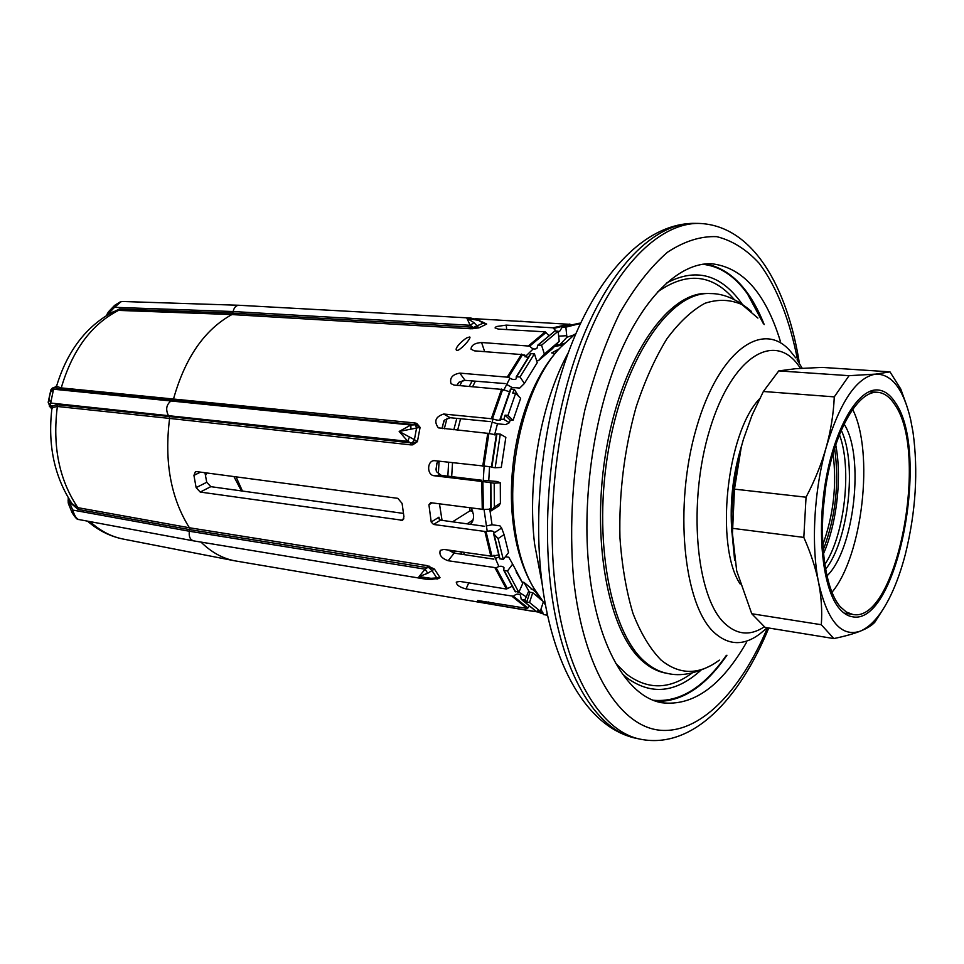 <?xml version="1.0" encoding="UTF-8"?>
<svg xmlns="http://www.w3.org/2000/svg" width="964" height="964" viewBox="0 0 964 964"><rect width="100%" height="100%" fill="white"/><g stroke="black" fill="none" stroke-linecap="round" stroke-linejoin="round"><path stroke-width="1.45" d="M656.339 701.334C681.741 702.045 705.274 686.669 726.928 655.219M705.648 263.883C730.567 268.836 750.088 289.067 764.199 324.555M780.31 341.075C765.464 292.827 742.437 267.04 711.215 263.714C679.969 262.702 644.133 295.924 618.864 356.017C593.691 416.111 581.858 499.195 588.92 567.832C596.62 645.458 627.215 696.851 661.738 702.732C692.911 706.443 721.096 686.428 746.317 642.687M831.92 592.33C862.696 555.662 874.396 451.827 852.562 409.23M826.871 576.014C854.321 549.974 864.973 455.514 844.006 424.015M731.881 532.285C729.64 502.738 732.905 473.806 741.665 445.501M833.029 453.321C836.993 484.711 833.547 515.27 822.69 544.997M839.379 434.583C852.26 468.01 844.717 534.948 824.714 564.675M841.198 430.161C857.297 463.166 848.537 540.804 825.509 569.399M882.687 609.863L874.83 622.214C871.926 625.407 867.142 628.359 860.478 631.083C871.456 626.299 881.554 614.369 890.784 595.294C896.508 583.304 901.376 569.604 905.377 554.192C915.836 511.8 918.367 471.095 912.992 432.053L910.606 419.436C903.425 389.082 891.833 373.972 875.806 374.104L849.043 375.683L834.282 396.867C833.535 413.749 830.872 430.486 826.269 447.103C821.581 463.708 814.845 480.409 806.049 497.207L803.819 537.406C810.784 553.095 815.701 568.17 818.605 582.618C827.51 621.443 841.464 637.602 860.478 631.083C853.73 633.782 844.838 636.276 833.836 638.566L821.304 624.72C822.304 611.092 821.4 597.053 818.605 582.618C810.965 545.275 813.99 490.242 826.269 447.103C840.102 401.602 856.61 377.261 875.806 374.104L889.989 371.863L900.81 389.119L906.738 405.663M839.752 609.019C822.931 590.197 816.303 533.393 825.871 479.927C835.294 426.377 858.526 388.07 877.927 389.974C884.482 390.553 890.266 394.746 895.279 402.53C930.802 452.044 897.159 626.516 852.357 616.755C847.862 616.056 843.657 613.478 839.752 609.019M806.049 497.207L734.472 489.134L741.28 447.031L743.425 439.307L752.016 415.303L763.368 391.48L778.767 370.899L795.481 368.73L822.075 367.392L889.989 371.863M834.282 396.867L763.368 391.48M821.304 624.72L751.751 613.743L736.701 570.905L732.447 533.55L734.472 489.134M734.64 560.361L731.821 530.61C731.049 502.34 734.182 474.505 741.232 447.127L743.425 439.307M751.751 613.743L765.115 627.419L833.836 638.566M803.819 537.406L732.483 528.32M849.043 375.683L778.767 370.899M894.737 404.567C889.832 396.975 884.181 392.89 877.782 392.312C858.779 390.444 836.029 427.956 826.799 480.361C817.424 532.682 823.883 588.329 840.343 606.814L846.32 612.019L852.742 614.429C896.604 624.021 929.585 452.959 894.737 404.567M447.85 476.156L448.646 462.25M453.827 429.763L456.816 418.376M469.287 386.359L472.179 380.913M452.526 521.825L470.034 510.787L469.673 507.883M461.937 554.276L460.888 551.998M475.409 381.178L472.637 386.636M460.575 418.738L457.647 430.149M452.526 462.696L451.682 476.614M463.564 552.408L464.515 554.674M472.709 511.149L470.034 510.787M471.48 508.124L473.432 514.463L473.505 517.788L472.529 521.56L470.468 524.32M566.736 335.701L558.65 336.159M533.297 348.823L525.067 356.885M509.884 378.274L503.714 390.251M492.953 419.027L489.194 433.595M484.109 466.251L483.193 481.59M484.012 509.233L487.206 531.284M493.978 555.204L498.882 566.483M518.897 592.197L526.236 596.837M489.736 508.872L492.038 524.802M531.031 588.968L535.237 590.45M488.748 480.53L489.579 466.6M494.604 434.872L497.484 423.726M511.173 389.01L512.005 387.432M554.445 346.474L562.904 345.028M555.071 353.511L551.661 352.92L559.168 348.884M236.072 476.855L242.434 491.05M241.434 490.917L233.903 476.565M453.707 550.914L454.707 553.179M206.766 472.963L205.453 475.794M452.586 552.697L451.61 550.589M442.042 520.355L439.476 503.871M438.343 474.035L439.102 461.154M444.284 428.799L447.043 418.28M459.828 385.576L462.503 380.563M204.958 472.722L206.73 482.289L210.827 486.663L403.398 513.402M200.223 492.062L402.651 520.295L403.94 516.776L402.096 503.425L397.843 498.34L196.584 471.613L195.391 471.782L193.933 475.385L196.126 487.627L200.223 492.062L210.827 486.663M548.516 335.267L545.226 331.845L498.292 329.073L495.062 327.917L496.231 326.567L506.208 325.121L552.987 327.796L556.108 331.098M475.385 318.735L570.302 324.35M520.548 321.229L524.416 321.554M484.579 323.073L486.675 324.049L478.891 327.868L470.914 328.772L231.878 314.565C204.597 329.616 185.16 357.68 173.568 398.771L172.484 400.217L60.142 389.251L54.755 387.311L50.887 389.878M507.076 320.482L509.992 320.723M456.876 350.51C453.032 348.655 465.479 337.762 467.721 337.557L469.492 337.026C472.023 336.605 464.648 346.329 458.358 350.125L456.876 350.51M535.912 611.2L539.539 611.971L537.49 610.778L540.298 611.248L529.525 602.488L526.706 602.018L524.85 600.03L521.235 599.319L520.403 595.053C518.234 593.499 515.921 593.896 513.438 596.246L527.935 607.947L527.055 608.404L477.698 600.524C478.71 601.56 482.253 602.621 488.35 603.717L542.925 612.839M516.114 571.809L522.789 583.316L512.655 564.109L507.462 571.037L503.726 570.266L503.979 567.627C502.232 565.723 499.629 565.772 496.159 567.772L507.377 588.618L506.401 589.028L459.792 581.4L456.285 582.111C456.466 585.028 459.708 587.293 466.022 588.932L513.438 596.246M499.605 558.301L493.568 533.634L494.158 532.128C492.821 530.706 490.122 530.537 486.049 531.622L491.977 556.264L443.85 549.42L440.295 550.36C438.873 554.927 441.512 558.385 448.176 560.735L496.159 567.772M483.241 480.289L497.026 481.494L500.292 482.795L494.195 483.181L482.892 481.59L483.374 509.438L430.691 502.702L428.932 504.762L431.197 522.006L433.535 524.464L486.049 531.622M438.945 461.129L437.053 462.889L436.017 469.299L436.511 471.721L441.295 475.36L434.198 475.746L482.892 481.59M434.198 475.746C426.666 475.264 426.871 460.455 434.403 460.659L491.423 466.865M443.97 420.714L442.958 424.63L444.452 420.123L450.164 417.725L443.693 414.026C435.487 416.713 433.704 421.316 438.343 427.847L488.869 433.475L483.868 466.251M443.693 414.026L492.459 418.834C496.508 420.22 499.219 420.581 500.593 419.943L500.075 419.123L503.883 419.388L509.414 422.702L505.666 424.594L497.822 423.823L492.074 422.124M456.876 385.335L458.864 382.286L464.997 380.334L459.864 373.116C452.465 374.418 449.501 377.924 451.007 383.624L454.056 385.094L502.678 389.492L492.459 418.834M459.864 373.116L508.414 377.261C511.836 379.635 514.463 380.141 516.294 378.78L516.21 376.852L520.03 376.96L524.404 383.467L537.249 362.621L534.418 353.764L520.03 376.96M484.639 351.547L481.578 342.509C474.806 343.015 471.276 345.22 470.998 349.149L474.288 350.836L522.548 354.644L508.414 377.261M481.578 342.509L529.73 346.136C532.212 348.992 534.622 349.739 536.948 348.353L537.792 345.136L541.563 345.208L544.359 354.041L559.192 341.389L551.938 349.161L538.466 360.657L544.359 354.041M416.737 423.389L414.966 422.979L413.93 424.606L172.484 400.217L171.315 400.735C166.398 404.434 165.41 409.326 168.351 415.4L169.194 416.532L412.194 443.018L414.412 439.644L399.18 431.45L420.087 427.365L416.737 423.389L415.592 424.799L410.857 425.004L410.917 428.799M412.725 444.85L417.424 441.657L414.412 439.644L416.52 428.341L415.592 424.799L420.087 427.365L417.424 441.657L412.194 443.018L412.725 444.85L410.869 444.886L410.531 442.789L407.796 441.343L399.18 431.45L410.857 425.004L53.803 389.239L50.574 392.155L48.272 401.855M51.827 409.146L52.912 407.471L57.358 406.471L169.604 418.424C164.157 461.623 170.773 498.063 189.414 527.766L427.148 565.615L434.427 569.061L440.03 577.665L431.029 578.316L419.039 576.617L427.715 573.255L434.427 569.061L428.968 567.676L431.956 570.531L436.391 577.34L436.222 578.701L431.414 579.376L431.029 578.316M435.656 578.798L437.451 578.99L440.03 577.665L436.294 578.641M201.006 542.093C211.176 552.131 222.347 558.349 234.505 560.771L534.249 611.55M478.59 320.409L483.482 322.446L483.205 323.133L473.312 327.519L478.891 327.868L473.999 322.639L466.889 318.241L478.59 320.409L483.205 323.133L486.675 324.049L484.988 323.265M414.966 422.979L61.226 387.902L57.262 386.588L55.743 387.914L53.864 387.733L50.164 405.47L48.236 402.193L49.911 406.736L51.863 408.917C47.67 445.272 54.43 476.903 72.131 503.786L77.867 507.667L189.414 527.766L189.366 531.248C188.679 536.466 190.065 539.659 193.511 540.852L425.69 579.159L419.039 576.617L425.1 569.17L427.715 573.255M57.262 386.588L56.695 385.757C67.48 350.595 86.555 325.808 113.921 311.408L113.366 311.685M60.142 389.251L61.238 387.902C72.408 350.113 91.496 324.29 118.5 310.396L113.354 311.697M472.842 328.808L473.312 327.519L470.191 325.29L466.889 318.241L470.721 318.036L238.843 305.263C235.987 305.455 234.083 307.54 233.119 311.529L231.878 314.565L118.5 310.396L119.428 309.022L108.775 314.156M120.994 301.768L122.428 301.491L120.994 301.768L114.523 307.335L233.119 311.529L470.191 325.29L473.999 322.639M119.428 309.022L232.806 313.119L471.818 327.158L470.914 328.772M120.259 301.889L114.668 305.347L108.884 311.36L109.245 312.83L114.523 307.335L114.728 305.287M108.583 314.276L108.125 312.408L108.932 311.312M110.438 313.228L109.245 312.83L108.643 314.24M107.125 315.132L107.137 314.131L106.582 315.373M50.875 389.89L50.574 392.155M69.251 499.388L69.649 502.834L72.722 510.052L72.083 512.643L76.06 517.403M68.806 498.665L68.083 500.304M69.565 499.882L68.167 502.051L68.384 503.497L69.661 501.413L70.553 503.003L70.987 502.087M68.42 503.642L72.083 512.655C75.325 517.764 77.494 520.042 78.59 519.488L78.59 519.488C76.373 518.704 74.421 515.559 72.722 510.052L189.366 531.248L425.1 569.17L427.377 567.663L189.691 529.622L78.156 509.438L70.553 503.003L69.649 502.834L68.685 504.678M436.126 578.653L436.981 578.569M437.451 578.99L436.728 578.605M429.028 566.049L428.968 567.676L427.377 567.663L427.148 565.615M52.912 407.471L52.044 405.663L50.164 405.47L50.731 406.543L56.924 404.675L169.194 416.532L169.604 418.424L410.869 444.886M48.212 402.711L50.731 406.543L50.743 407.254L49.297 406.121M50.996 389.661L52.285 388.106L54.755 387.311L52.285 388.094L50.863 389.914L48.284 401.747M409.351 437.21L407.796 441.343L50.923 403.06L49.092 399.253M442.163 427.871L442.958 424.63L442.356 428.594M450.164 417.725L490.399 421.617M464.997 380.334L505.124 383.576M522.753 354.909L524.79 355.053M448.368 550.107L454.201 553.107L493.857 559.144M441.295 475.36L481.47 480.217M431.197 522.006L438.969 517.186L438.921 518.716L440.488 520.138L484.531 526.284M524.404 383.467L519.741 388.07L511.908 387.42L506.57 384.395M527.754 357.596L525.874 355.993M495.291 558.53L499.015 556.939M486.193 525.958L492.146 524.778L499.942 525.85L501.605 528.019L504.076 534.598L498.087 538.587L503.304 559.482L508.546 552.553L504.076 534.598M522.789 583.316L518.825 592.39L507.462 571.037M547.142 613.225L546.696 615.104L547.6 615.394M505.847 437.355L500.292 434.113L495.183 467.745L501.28 467.444L505.847 437.355M574.339 334.773L566.892 337.267L565.868 327.158L580.509 323.458M537.804 345.136L554.842 331.026L558.144 331.218L541.563 345.208M558.144 331.218L559.192 341.389M500.4 503.172L494.363 507.028L490.869 511.016L499.003 505.859L500.4 503.172L500.292 482.795M494.195 483.181L494.363 507.028M512.655 564.109L508.775 557.24L505.377 556.734M564.892 343.136L559.65 345.004L566.892 337.267M524.85 600.03L528.778 590.992L523.946 582.352L535.888 592.245L540.491 599.56M528.778 590.992L529.923 592.245L532.743 592.703L529.525 602.488M503.883 419.388L505.076 415.159L510.149 420.099L509.414 422.702M500.075 419.111L510.462 389.155L514.294 389.263L518.512 396.192M536.574 360.524L538.466 360.657M556.035 344.775L559.65 345.004M537.346 594.571L538.141 594.704M522.09 582.051L523.946 582.352M515.041 591.101L518.825 592.39M543.479 614.55L546.696 615.104M562.325 327.001L580.617 323.241M558.192 331.737L559.53 331.52L562.301 327.013L565.868 327.158M516.21 376.852L530.598 353.716L534.418 353.764M491.387 467.263L496.472 433.824L500.292 434.113M496.484 433.824L491.387 467.275L495.183 467.745M499.557 558.686L503.304 559.482M493.568 533.634L498.087 538.587M514.294 389.263L512.728 393.059L515.632 393.3L507.992 415.436L505.076 415.159M507.377 588.618L511.788 586.449M496.243 434.909L488.869 433.475M510.462 389.143L500.208 419.063M562.578 326.977L579.4 323.181M543.383 614.526L540.985 609.152M493.628 533.249L501.605 528.019M509.378 391.746L502.678 389.492M527.73 357.62L522.548 354.644M527.935 607.947L529.019 606.633M491.977 556.264L498.424 554.963M483.374 509.438L490.748 509.185M526.706 602.018L529.923 592.245M539.732 611.152L539.539 611.971M542.84 601.162L532.743 592.703M510.149 420.099L513.053 420.376L520.632 398.325L515.632 393.3M543.347 601.898L540.298 611.248M513.053 420.376L507.992 415.436M455.514 551.191L454.369 552.215M698.864 223.419L694.405 223.359C657.436 222.672 614.863 261.557 584.871 332.411C554.999 403.229 541.238 501.388 550.191 581.882C559.867 671.944 596.114 730.869 636.361 738.34L640.723 739.268C600.584 731.821 564.446 672.824 554.842 582.618C545.937 501.979 559.71 403.639 589.558 332.676C619.515 261.69 661.991 222.744 698.864 223.419C752.788 225.215 787.251 286.645 799.433 363.452M767.465 627.805C740.533 691.513 699.695 734.243 659.472 730.182C619.466 725.964 583.256 669.028 573.616 579.195C568.868 525.428 572.749 466.178 584.787 410.278C594.173 374.08 605.862 341.618 619.864 312.878C634.806 287.043 650.664 266.847 667.437 252.267C684.307 241.181 700.768 235.975 716.794 236.662C732.254 240.542 746.341 249.375 759.066 263.172C776.924 286.862 790.022 320.663 797.698 360.729M542.202 584.184L534.598 544.045C527.019 480.494 541.033 402.108 568.302 352.691M540.515 597.813L533.791 588.112C524.054 571.712 517.608 550.625 514.463 524.838C506.208 460.37 527.85 379.9 560.964 346.98L569.688 339.027M702.479 264.269C719.783 266.064 734.809 275.993 747.582 294.068L763.464 323.796M726.049 655.785C703.624 687.826 679.379 702.648 653.339 700.25M666.22 283.235C695.393 267.582 720.349 274.041 741.099 302.612L742.111 304.034M700.828 670.293C675.619 693.128 650.845 695.514 626.48 677.487L622.214 673.691M734.351 299.611C712.276 273.957 686.621 271.438 657.4 292.056M615.574 663.124L626.202 673.872C647.567 690.104 669.594 689.778 692.285 672.884M667.654 673.462L665.606 673.077C657.99 671.679 650.712 668.04 643.759 662.184C608.224 633.372 590.064 538.442 606.778 446.838C623.202 355.113 669.353 290.718 708.395 293.49L710.468 293.574C671.486 290.815 625.383 355.258 608.959 447.067C592.233 538.743 610.357 633.746 645.844 662.569C652.785 668.426 660.051 672.053 667.654 673.462L667.654 673.462C680.56 676.523 695.237 673.74 711.709 665.112M757.897 318.084L742.003 304.588C730.302 299.442 717.951 299.009 704.961 303.274C691.863 310.396 679.138 322.289 666.811 338.942C655.038 358.15 644.796 380.901 636.071 407.194C624.286 449.61 618.912 493.11 619.948 537.707C621.949 565.832 626.287 591.053 632.962 613.381C640.795 633.42 650.17 648.977 661.087 660.075C679.753 675.137 699.177 675.149 719.349 660.111M795.674 357.837L791.432 352.499C764.416 318.626 719.12 349.101 696.502 427.654C673.475 505.871 683.356 604.982 714.336 632.661C728.639 645.458 743.762 645.916 759.704 634.035L767.248 627.769M800.494 368.368L799.313 366.657C775.116 330.7 732.218 355.559 709.998 428.775C687.38 501.617 695.707 596.897 724.795 623.503C737.135 634.914 750.281 636.047 764.247 626.877M759.632 398.71C726.495 432.932 714.698 546.034 740.231 584.1M823.027 510.896L825.762 486.639M823.063 550.408C835.668 517.307 839.499 483.205 834.595 448.127M823.376 553.975C836.86 523.765 842.114 477.168 835.692 444.717M473.095 520.03L467.094 523.85M403.844 518.801L400.928 520.56M206.73 482.289L196.126 487.627M200.488 472.131L193.933 475.385M552.987 327.796L569.76 324.061M542.901 613.393L540.141 613.02L542.901 613.393M527.055 608.404L512.462 596.644M506.401 589.028L495.098 568.049M490.917 556.541L484.94 531.742M482.265 509.558L481.771 481.518M482.747 466.178L487.772 433.21M491.363 418.569L501.654 389.046M507.401 376.828L521.62 354.077M528.802 345.57L545.226 331.845M87.519 521.15C98.232 530.453 110.149 536.43 123.272 539.081C111.234 536.695 100.148 530.875 90.014 521.608M56.924 404.675L57.358 406.471C52.345 446.236 59.178 479.976 77.867 507.667L78.156 509.438M107.197 313.999L108.197 312.312M68.251 497.749L68.179 502.256M51.562 407.953L49.441 406.29M506.715 329.567L506.208 325.121M448.176 560.735L454.201 553.107M504.16 570.519L515.547 591.848M554.842 331.026L538.249 345.004M531.092 353.535L516.692 376.707M496.942 433.776L491.833 467.359M494.11 534.538L499.991 558.975M490.845 482.771L491.254 510.474M521.584 599.488L536.309 611.417M510.956 388.986L500.533 419.063M466.022 588.932L468.769 582.871M546.046 332.472L529.73 346.136M568.652 324.772L553.806 328.423M490.977 510.824L490.507 482.759M436.656 463.576L436.21 470.962M438.969 517.186L439.427 519.668M458.587 382.515L457.153 385.347M428.932 504.762L432.041 502.883M433.535 524.464L440.488 520.138M488.35 603.717L488.784 601.898M768.766 628.01C739.75 698.647 692.971 749.402 640.723 739.268M694.405 223.359C649.76 223.262 605.754 264.943 575.833 333.845C545.925 403.181 532.405 498.063 541.334 577.026C551.179 665.341 587.462 728.049 636.361 738.34M545.504 604.994L533.791 588.112C523.018 570.061 516.102 548.215 513.065 522.596C505.305 459.141 524.994 383.19 560.964 346.98L576.147 333.134M710.468 293.574C723.735 293.466 737.424 299.442 751.559 311.517M802.217 368.26L797.083 359.825M731.821 530.61L732.447 533.55M869.046 391.673L877.782 392.312M844.09 613.116L852.742 614.429M78.59 519.488L193.487 540.852M425.69 579.159L431.414 579.376M123.272 539.081L234.505 560.771M54.767 387.227L56.695 385.793M122.428 301.491L238.819 305.263M483.494 322.458L485 323.277M479.108 320.048L470.721 318.036M536.105 611.345L521.235 599.319M515.15 591.619L503.738 570.266M490.411 482.687L490.869 511.016"/></g></svg>
